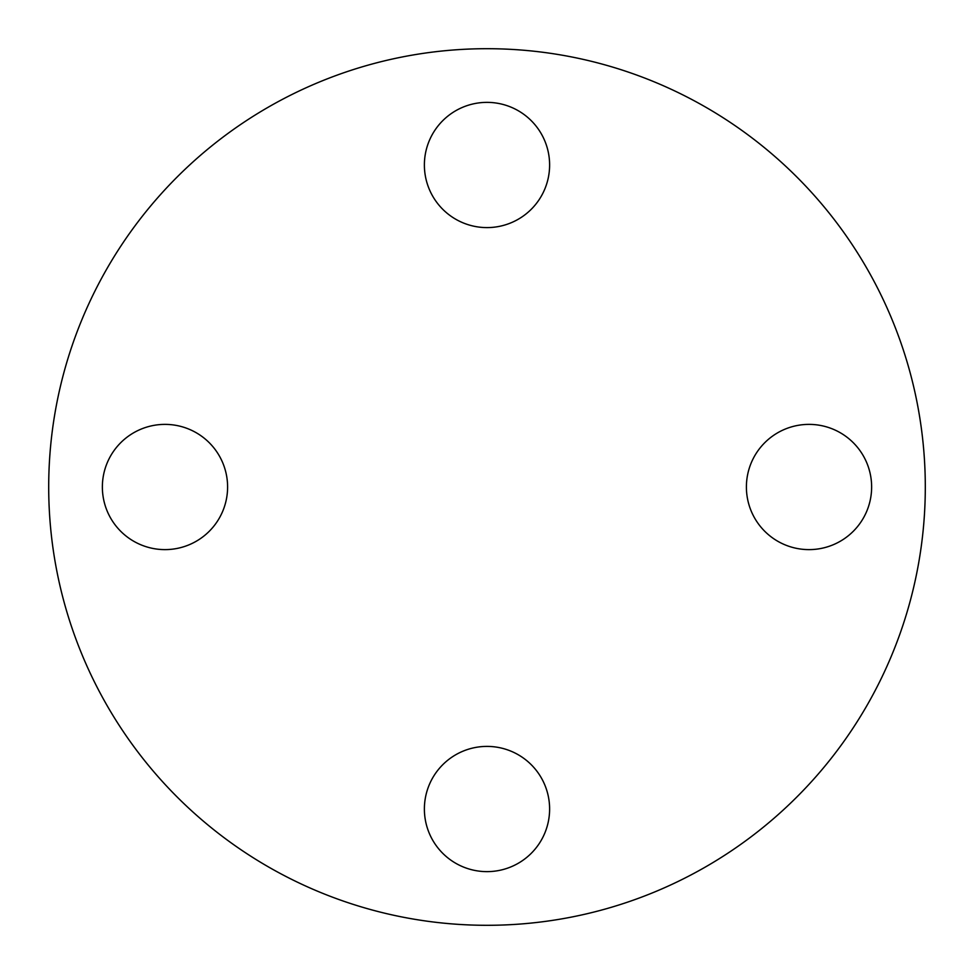 <?xml version="1.0" encoding="UTF-8"?>
<svg xmlns="http://www.w3.org/2000/svg" width="974" height="974" viewBox="0 0 974 974"><rect width="100%" height="100%" fill="white"/><g stroke="black" fill="none" stroke-linecap="round" stroke-linejoin="round"><path stroke-width="1.46" d="M549.616 809.017A62.616 62.616 0 0 0 487 746.401A62.616 62.616 0 0 0 424.384 809.017A62.616 62.616 0 0 0 487 871.633A62.616 62.616 0 0 0 549.616 809.017M871.633 487A62.616 62.616 0 0 0 809.017 424.384A62.616 62.616 0 0 0 746.401 487A62.616 62.616 0 0 0 809.017 549.616A62.616 62.616 0 0 0 871.633 487M487 102.367A62.616 62.616 0 0 0 424.384 164.983A62.616 62.616 0 0 0 487 227.599A62.616 62.616 0 0 0 549.616 164.983A62.616 62.616 0 0 0 487 102.367M227.599 487A62.616 62.616 0 0 0 164.983 424.384A62.616 62.616 0 0 0 102.367 487A62.616 62.616 0 0 0 164.983 549.616A62.616 62.616 0 0 0 227.599 487M925.3 487A438.3 438.3 0 0 1 487 925.3A438.3 438.3 0 0 1 48.7 487A438.3 438.3 0 0 1 487 48.7A438.3 438.3 0 0 1 925.3 487"/></g></svg>

